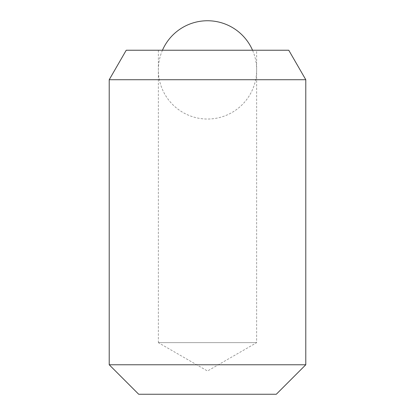 <?xml version="1.0" encoding="UTF-8"?>
<svg xmlns="http://www.w3.org/2000/svg" width="415" height="415" viewBox="0 0 415 415"><rect width="100%" height="100%" fill="white"/><g stroke="black" fill="none" stroke-linecap="round" stroke-linejoin="round"><path stroke-width="0.31" stroke-dasharray="2.08 1.56" d="M305.788 364.764L109.212 364.764M109.212 79.722L305.788 79.722M138.698 394.25L276.302 394.25M158.354 342.65L256.646 342.65L158.354 342.65L207.5 371.02L256.646 342.65L256.646 50.236L158.354 50.236L158.354 342.65M158.354 50.236L256.646 50.236M288.767 50.236L126.233 50.236M162.457 50.236A49.146 49.146 0 0 0 207.5 119.038A49.146 49.146 0 0 0 252.543 50.236"/><path stroke-width="0.62" d="M305.788 364.764L305.788 79.722L109.212 79.722L109.212 364.764L138.698 394.25L276.302 394.25L305.788 364.764L109.212 364.764M109.212 79.722L126.233 50.236L288.767 50.236L305.788 79.722M252.543 50.236A49.146 49.146 0 0 0 162.457 50.236"/></g></svg>
